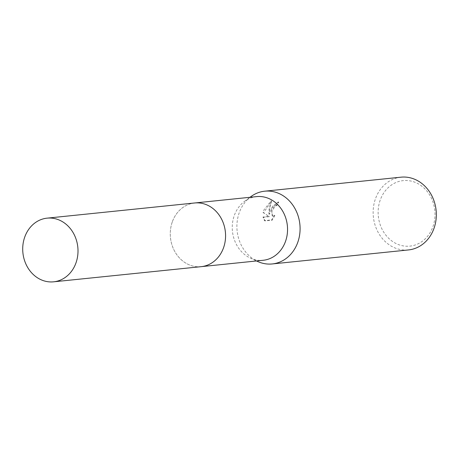 <?xml version="1.0" encoding="UTF-8"?>
<svg xmlns="http://www.w3.org/2000/svg" width="459" height="459" viewBox="0 0 459 459"><rect width="100%" height="100%" fill="white"/><g stroke="black" fill="none" stroke-linecap="round" stroke-linejoin="round"><path stroke-width="0.34" stroke-dasharray="2.29 1.72" d="M172.286 221.955A32.004 27.603 -95.9 0 0 201.191 266.656A32.004 27.603 -95.9 0 0 223.562 247.682A32.004 27.603 -95.9 0 0 225.524 237.699A32.004 27.603 -95.9 0 0 224.359 226.385A32.004 27.603 -95.9 0 0 194.65 202.987A32.004 27.603 -95.9 0 0 172.286 221.955M172.28 221.955A32.004 27.603 -95.9 0 0 187.559 264.08A32.004 27.603 -95.9 0 0 223.556 247.682A32.004 27.603 -95.9 0 0 225.524 237.699A32.004 27.603 -95.9 0 0 224.359 226.379A32.004 27.603 -95.9 0 0 199.114 202.941A32.004 27.603 -95.9 0 0 172.28 221.955M256.627 196.613A32.004 27.603 -95.9 0 0 244.452 201.415A32.004 27.603 -95.9 0 0 234.262 215.587A32.004 27.603 -95.9 0 0 250.275 258.061A32.004 27.603 -95.9 0 0 263.173 260.282M250.838 196.67A36.577 31.545 -95.9 0 0 239.191 212.861A36.577 31.545 -95.9 0 0 257.493 261.406M269.875 209.711L268.894 214.06L269.008 209.797L271.149 200.807L263.615 210.354L263.036 212.528L268.871 216.407L262.984 217.009L264.447 220.641L271.711 219.895L274.379 215.254L272.956 216L272.193 215.862L271.826 209.511L274.832 205.821L276.427 205.15A36.577 31.545 84.1 0 1 278.223 201.914L269.875 209.711M400.994 177.18A36.577 31.545 -95.9 0 0 375.433 198.862A36.577 31.545 -95.9 0 0 408.47 249.943M380.201 200.141A32.916 28.389 -95.9 0 0 395.916 243.465A32.916 28.389 -95.9 0 0 432.946 226.603A32.916 28.389 -95.9 0 0 417.231 183.279A32.916 28.389 -95.9 0 0 380.201 200.141M274.872 215.501L272.221 220.154L264.963 220.899L263.483 217.262L269.37 216.654L263.529 212.775L271.665 201.065L269.846 207.273L269.387 214.307L272.795 206.045L278.728 202.167A35.963 31.023 -95.9 0 0 276.92 205.397L275.325 206.068L271.711 211.433L272.686 216.114L273.455 216.252L274.654 215.69L274.379 215.254M276.92 205.397L276.427 205.15M264.963 220.899L264.447 220.641M272.221 220.154L271.711 219.895M278.728 202.167L278.223 201.914M269.387 214.307L268.894 214.06M263.483 217.262L262.984 217.009M269.37 216.654L268.871 216.407M263.529 212.775L263.036 212.528M271.665 201.065L271.149 200.807M195.184 202.93L194.65 202.987A32.01 27.609 -95.9 0 0 170.507 229.638A32.01 27.609 -95.9 0 0 187.559 264.08A32.01 27.609 -95.9 0 0 201.191 266.662L201.725 266.599M250.275 258.061L256.541 260.964M272.193 215.862L272.686 216.114M244.452 201.415L249.994 197.295"/><path stroke-width="0.69" d="M201.725 266.599L263.173 260.282A32.004 27.603 -95.9 0 0 285.538 241.314A32.004 27.603 -95.9 0 0 256.627 196.613L195.184 202.93M256.541 260.964L257.493 261.406A36.577 31.545 -95.9 0 0 272.233 263.948A36.577 31.545 -95.9 0 0 297.793 242.266A36.577 31.545 -95.9 0 0 264.751 191.185A36.577 31.545 -95.9 0 0 250.838 196.67L249.994 197.295M272.233 263.948L408.47 249.943A36.577 31.545 -95.9 0 0 434.03 228.261A36.577 31.545 -95.9 0 0 400.994 177.18L264.751 191.185M60.72 220.733A32.004 27.603 -95.9 0 0 47.088 218.151A32.004 27.603 -95.9 0 0 22.95 244.802A32.004 27.603 -95.9 0 0 39.996 279.244A32.004 27.603 -95.9 0 0 53.628 281.82A32.004 27.603 -95.9 0 0 77.766 255.17A32.004 27.603 -95.9 0 0 60.72 220.733M53.628 281.82L201.191 266.662A32.01 27.609 -95.9 0 0 225.335 240.005A32.01 27.609 -95.9 0 0 208.283 205.557A32.01 27.609 -95.9 0 0 194.645 202.981L47.088 218.151"/></g></svg>
